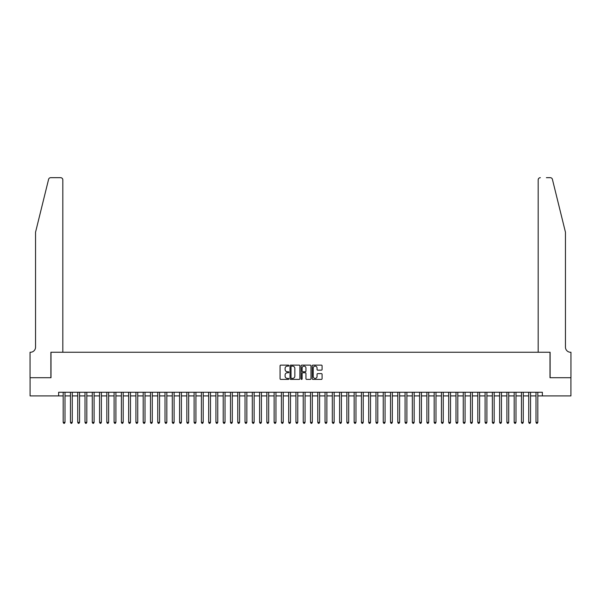 <?xml version="1.0" encoding="UTF-8"?>
<svg xmlns="http://www.w3.org/2000/svg" width="601" height="601" viewBox="0 0 601 601"><rect width="100%" height="100%" fill="white"/><g stroke="black" fill="none" stroke-linecap="round" stroke-linejoin="round"><path stroke-width="0.9" d="M288.863 365.618A0.503 0.503 0 0 0 288.36 365.115L280.772 365.115A0.714 0.714 0 0 0 280.058 365.836L280.058 378.683A0.714 0.714 0 0 0 280.772 379.396L288.36 379.396A0.503 0.503 0 0 0 288.863 378.9A0.503 0.503 0 0 0 288.36 378.397L287.383 378.397A2.284 2.284 0 0 1 285.092 376.113L285.092 375.047A2.284 2.284 0 0 1 287.383 372.755L288.36 372.755A0.503 0.503 0 0 0 288.863 372.259A0.503 0.503 0 0 0 288.36 371.756L287.383 371.756A2.284 2.284 0 0 1 285.092 369.472L285.092 368.405A2.284 2.284 0 0 1 287.383 366.122L288.36 366.122A0.503 0.503 0 0 0 288.863 365.618M321.37 370.156A0.714 0.714 0 0 0 322.083 369.435L322.083 365.836A0.714 0.714 0 0 0 321.37 365.115L312.941 365.115A0.714 0.714 0 0 0 312.227 365.836L312.227 378.683A0.714 0.714 0 0 0 312.941 379.396L321.37 379.396A0.714 0.714 0 0 0 322.083 378.683L322.083 374.333A0.714 0.714 0 0 0 321.37 373.612L317.764 373.612A0.714 0.714 0 0 0 317.05 374.333L317.05 376.489A1.908 1.908 0 0 1 315.134 378.397A1.908 1.908 0 0 1 313.226 376.489L313.226 368.03A1.908 1.908 0 0 1 315.134 366.122A1.908 1.908 0 0 1 317.05 368.03L317.05 369.435A0.714 0.714 0 0 0 317.764 370.156L321.37 370.156M58.635 395.901L30.088 395.901L30.088 377.713L51.002 377.713L51.002 352.254L549.998 352.254L549.998 377.713L570.912 377.713L570.912 395.901L542.365 395.901L542.365 392.265L58.635 392.265L58.635 395.901L63.18 395.901M299.876 365.836A0.714 0.714 0 0 0 299.163 365.115L290.734 365.115A0.714 0.714 0 0 0 290.02 365.836L290.02 378.683A0.714 0.714 0 0 0 290.734 379.396L299.163 379.396A0.714 0.714 0 0 0 299.876 378.683L299.876 365.836M301.837 365.115L310.266 365.115A0.714 0.714 0 0 1 310.98 365.836L310.98 378.683A0.714 0.714 0 0 1 310.266 379.396L306.66 379.396A0.714 0.714 0 0 1 305.947 378.683L305.947 373.469A0.714 0.714 0 0 0 305.233 372.755L302.836 372.755A0.714 0.714 0 0 0 302.123 373.469L302.123 378.9A0.503 0.503 0 0 1 301.627 379.396A0.503 0.503 0 0 1 301.124 378.9L301.124 365.836A0.714 0.714 0 0 1 301.837 365.115M65.006 395.901L70.46 395.901M72.278 395.901L77.732 395.901M79.55 395.901L85.004 395.901M86.822 395.901L92.276 395.901M94.102 395.901L99.556 395.901M101.374 395.901L106.828 395.901M108.646 395.901L114.1 395.901M115.918 395.901L121.379 395.901M123.197 395.901L128.652 395.901M130.47 395.901L135.924 395.901M137.742 395.901L143.196 395.901M145.014 395.901L150.475 395.901M152.293 395.901L157.747 395.901M159.565 395.901L165.02 395.901M166.838 395.901L172.292 395.901M174.11 395.901L179.571 395.901M181.389 395.901L186.843 395.901M188.661 395.901L194.115 395.901M195.934 395.901L201.388 395.901M203.206 395.901L208.667 395.901M210.485 395.901L215.939 395.901M217.757 395.901L223.211 395.901M225.029 395.901L230.483 395.901M232.309 395.901L237.763 395.901M239.581 395.901L245.035 395.901M246.853 395.901L252.307 395.901M254.125 395.901L259.587 395.901M261.405 395.901L266.859 395.901M268.677 395.901L274.131 395.901M275.949 395.901L281.403 395.901M283.221 395.901L288.683 395.901M290.501 395.901L295.955 395.901M297.773 395.901L303.227 395.901M305.045 395.901L310.499 395.901M312.317 395.901L317.779 395.901M319.597 395.901L325.051 395.901M326.869 395.901L332.323 395.901M334.141 395.901L339.595 395.901M341.413 395.901L346.875 395.901M348.693 395.901L354.147 395.901M355.965 395.901L361.419 395.901M363.237 395.901L368.691 395.901M370.516 395.901L375.971 395.901M377.789 395.901L383.243 395.901M385.061 395.901L390.515 395.901M392.333 395.901L397.794 395.901M399.612 395.901L405.066 395.901M406.885 395.901L412.339 395.901M414.157 395.901L419.611 395.901M421.429 395.901L426.89 395.901M428.708 395.901L434.162 395.901M435.98 395.901L441.435 395.901M443.253 395.901L448.707 395.901M450.525 395.901L455.986 395.901M457.804 395.901L463.258 395.901M465.076 395.901L470.53 395.901M472.348 395.901L477.803 395.901M479.621 395.901L485.082 395.901M486.9 395.901L492.354 395.901M494.172 395.901L499.626 395.901M501.444 395.901L506.898 395.901M508.724 395.901L514.178 395.901M515.996 395.901L521.45 395.901M523.268 395.901L528.722 395.901M530.54 395.901L535.994 395.901M537.82 395.901L542.365 395.901M291.523 366.122A0.503 0.503 0 0 0 291.019 366.618L291.019 377.901A0.503 0.503 0 0 0 291.523 378.397L292.559 378.397A2.284 2.284 0 0 0 294.843 376.113L294.843 368.405A2.284 2.284 0 0 0 292.559 366.122L291.523 366.122M305.947 368.067A1.908 1.908 0 0 0 304.031 366.152A1.908 1.908 0 0 0 302.123 368.067L302.123 371.042A0.714 0.714 0 0 0 302.836 371.756L305.233 371.756A0.714 0.714 0 0 0 305.947 371.042L305.947 368.067M65.006 392.265L65.006 422.375L63.18 422.375L63.18 392.265M65.006 422.375L64.457 423.322L63.729 423.322L63.18 422.375M48.591 179.338C49.147 178.144 49.147 178.144 48.591 179.338C49.147 178.144 49.147 178.144 48.591 179.338L35.542 232.234L35.542 347.16A5.093 5.093 0 0 1 30.448 352.254L30.05 352.254L30.05 377.713L50.89 377.713L50.89 352.254L62.82 352.254L62.82 179.857A2.179 2.179 0 0 0 60.641 177.678L50.709 177.678A2.179 2.179 0 0 0 48.591 179.338M54.601 177.678L60.641 177.678C61.956 177.813 62.684 178.542 62.82 179.857L62.82 352.254M35.542 347.16A5.093 5.093 0 0 1 30.448 352.254M561.454 216.014L552.409 179.338L565.458 232.234L565.458 347.16A5.093 5.093 0 0 0 570.552 352.254L570.95 352.254L570.95 377.713L550.11 377.713L550.11 352.254L538.18 352.254L538.18 179.857L538.18 352.254M546.399 177.678L550.291 177.678A2.179 2.179 0 0 1 552.409 179.338M540.359 177.678A2.179 2.179 0 0 0 538.18 179.857C538.316 178.542 539.044 177.813 540.359 177.678M565.458 347.16A5.093 5.093 0 0 0 570.552 352.254M72.278 392.265L72.278 422.375L70.46 422.375L70.46 392.265M72.278 422.375L71.729 423.322L71.001 423.322L70.46 422.375M79.55 392.265L79.55 422.375L77.732 422.375L77.732 392.265M79.55 422.375L79.001 423.322L78.28 423.322L77.732 422.375M86.822 392.265L86.822 422.375L85.004 422.375L85.004 392.265M86.822 422.375L86.281 423.322L85.552 423.322L85.004 422.375M94.102 392.265L94.102 422.375L92.276 422.375L92.276 392.265M94.102 422.375L93.553 423.322L92.824 423.322L92.276 422.375M101.374 392.265L101.374 422.375L99.556 422.375L99.556 392.265M101.374 422.375L100.825 423.322L100.097 423.322L99.556 422.375M108.646 392.265L108.646 422.375L106.828 422.375L106.828 392.265M108.646 422.375L108.097 423.322L107.376 423.322L106.828 422.375M115.918 392.265L115.918 422.375L114.1 422.375L114.1 392.265M115.918 422.375L115.377 423.322L114.648 423.322L114.1 422.375M123.197 392.265L123.197 422.375L121.379 422.375L121.379 392.265M123.197 422.375L122.649 423.322L121.92 423.322L121.379 422.375M130.47 392.265L130.47 422.375L128.652 422.375L128.652 392.265M130.47 422.375L129.921 423.322L129.192 423.322L128.652 422.375M137.742 392.265L137.742 422.375L135.924 422.375L135.924 392.265M137.742 422.375L137.201 423.322L136.472 423.322L135.924 422.375M145.014 392.265L145.014 422.375L143.196 422.375L143.196 392.265M145.014 422.375L144.473 423.322L143.744 423.322L143.196 422.375M152.293 392.265L152.293 422.375L150.475 422.375L150.475 392.265M152.293 422.375L151.745 423.322L151.016 423.322L150.475 422.375M159.565 392.265L159.565 422.375L157.747 422.375L157.747 392.265M159.565 422.375L159.017 423.322L158.288 423.322L157.747 422.375M166.838 392.265L166.838 422.375L165.02 422.375L165.02 392.265M166.838 422.375L166.297 423.322L165.568 423.322L165.02 422.375M174.11 392.265L174.11 422.375L172.292 422.375L172.292 392.265M174.11 422.375L173.569 423.322L172.84 423.322L172.292 422.375M181.389 392.265L181.389 422.375L179.571 422.375L179.571 392.265M181.389 422.375L180.841 423.322L180.112 423.322L179.571 422.375M188.661 392.265L188.661 422.375L186.843 422.375L186.843 392.265M188.661 422.375L188.113 423.322L187.392 423.322L186.843 422.375M195.934 392.265L195.934 422.375L194.115 422.375L194.115 392.265M195.934 422.375L195.393 423.322L194.664 423.322L194.115 422.375M203.206 392.265L203.206 422.375L201.388 422.375L201.388 392.265M203.206 422.375L202.665 423.322L201.936 423.322L201.388 422.375M210.485 392.265L210.485 422.375L208.667 422.375L208.667 392.265M210.485 422.375L209.937 423.322L209.208 423.322L208.667 422.375M217.757 392.265L217.757 422.375L215.939 422.375L215.939 392.265M217.757 422.375L217.209 423.322L216.488 423.322L215.939 422.375M225.029 392.265L225.029 422.375L223.211 422.375L223.211 392.265M225.029 422.375L224.489 423.322L223.76 423.322L223.211 422.375M232.309 392.265L232.309 422.375L230.483 422.375L230.483 392.265M232.309 422.375L231.761 423.322L231.032 423.322L230.483 422.375M239.581 392.265L239.581 422.375L237.763 422.375L237.763 392.265M239.581 422.375L239.033 423.322L238.304 423.322L237.763 422.375M246.853 392.265L246.853 422.375L245.035 422.375L245.035 392.265M246.853 422.375L246.305 423.322L245.584 423.322L245.035 422.375M254.125 392.265L254.125 422.375L252.307 422.375L252.307 392.265M254.125 422.375L253.584 423.322L252.856 423.322L252.307 422.375M261.405 392.265L261.405 422.375L259.587 422.375L259.587 392.265M261.405 422.375L260.857 423.322L260.128 423.322L259.587 422.375M268.677 392.265L268.677 422.375L266.859 422.375L266.859 392.265M268.677 422.375L268.129 423.322L267.4 423.322L266.859 422.375M275.949 392.265L275.949 422.375L274.131 422.375L274.131 392.265M275.949 422.375L275.401 423.322L274.68 423.322L274.131 422.375M283.221 392.265L283.221 422.375L281.403 422.375L281.403 392.265M283.221 422.375L282.68 423.322L281.952 423.322L281.403 422.375M290.501 392.265L290.501 422.375L288.683 422.375L288.683 392.265M290.501 422.375L289.952 423.322L289.224 423.322L288.683 422.375M297.773 392.265L297.773 422.375L295.955 422.375L295.955 392.265M297.773 422.375L297.225 423.322L296.496 423.322L295.955 422.375M305.045 392.265L305.045 422.375L303.227 422.375L303.227 392.265M305.045 422.375L304.504 423.322L303.775 423.322L303.227 422.375M312.317 392.265L312.317 422.375L310.499 422.375L310.499 392.265M312.317 422.375L311.776 423.322L311.048 423.322L310.499 422.375M319.597 392.265L319.597 422.375L317.779 422.375L317.779 392.265M319.597 422.375L319.048 423.322L318.32 423.322L317.779 422.375M326.869 392.265L326.869 422.375L325.051 422.375L325.051 392.265M326.869 422.375L326.32 423.322L325.599 423.322L325.051 422.375M334.141 392.265L334.141 422.375L332.323 422.375L332.323 392.265M334.141 422.375L333.6 423.322L332.871 423.322L332.323 422.375M341.413 392.265L341.413 422.375L339.595 422.375L339.595 392.265M341.413 422.375L340.872 423.322L340.143 423.322L339.595 422.375M348.693 392.265L348.693 422.375L346.875 422.375L346.875 392.265M348.693 422.375L348.144 423.322L347.416 423.322L346.875 422.375M355.965 392.265L355.965 422.375L354.147 422.375L354.147 392.265M355.965 422.375L355.416 423.322L354.695 423.322L354.147 422.375M363.237 392.265L363.237 422.375L361.419 422.375L361.419 392.265M363.237 422.375L362.696 423.322L361.967 423.322L361.419 422.375M370.516 392.265L370.516 422.375L368.691 422.375L368.691 392.265M370.516 422.375L369.968 423.322L369.239 423.322L368.691 422.375M377.789 392.265L377.789 422.375L375.971 422.375L375.971 392.265M377.789 422.375L377.24 423.322L376.511 423.322L375.971 422.375M385.061 392.265L385.061 422.375L383.243 422.375L383.243 392.265M385.061 422.375L384.512 423.322L383.791 423.322L383.243 422.375M392.333 392.265L392.333 422.375L390.515 422.375L390.515 392.265M392.333 422.375L391.792 423.322L391.063 423.322L390.515 422.375M399.612 392.265L399.612 422.375L397.794 422.375L397.794 392.265M399.612 422.375L399.064 423.322L398.335 423.322L397.794 422.375M406.885 392.265L406.885 422.375L405.066 422.375L405.066 392.265M406.885 422.375L406.336 423.322L405.607 423.322L405.066 422.375M414.157 392.265L414.157 422.375L412.339 422.375L412.339 392.265M414.157 422.375L413.608 423.322L412.887 423.322L412.339 422.375M421.429 392.265L421.429 422.375L419.611 422.375L419.611 392.265M421.429 422.375L420.888 423.322L420.159 423.322L419.611 422.375M428.708 392.265L428.708 422.375L426.89 422.375L426.89 392.265M428.708 422.375L428.16 423.322L427.431 423.322L426.89 422.375M435.98 392.265L435.98 422.375L434.162 422.375L434.162 392.265M435.98 422.375L435.432 423.322L434.703 423.322L434.162 422.375M443.253 392.265L443.253 422.375L441.435 422.375L441.435 392.265M443.253 422.375L442.712 423.322L441.983 423.322L441.435 422.375M450.525 392.265L450.525 422.375L448.707 422.375L448.707 392.265M450.525 422.375L449.984 423.322L449.255 423.322L448.707 422.375M457.804 392.265L457.804 422.375L455.986 422.375L455.986 392.265M457.804 422.375L457.256 423.322L456.527 423.322L455.986 422.375M465.076 392.265L465.076 422.375L463.258 422.375L463.258 392.265M465.076 422.375L464.528 423.322L463.799 423.322L463.258 422.375M472.348 392.265L472.348 422.375L470.53 422.375L470.53 392.265M472.348 422.375L471.808 423.322L471.079 423.322L470.53 422.375M479.621 392.265L479.621 422.375L477.803 422.375L477.803 392.265M479.621 422.375L479.08 423.322L478.351 423.322L477.803 422.375M486.9 392.265L486.9 422.375L485.082 422.375L485.082 392.265M486.9 422.375L486.352 423.322L485.623 423.322L485.082 422.375M494.172 392.265L494.172 422.375L492.354 422.375L492.354 392.265M494.172 422.375L493.624 423.322L492.903 423.322L492.354 422.375M501.444 392.265L501.444 422.375L499.626 422.375L499.626 392.265M501.444 422.375L500.903 423.322L500.175 423.322L499.626 422.375M508.724 392.265L508.724 422.375L506.898 422.375L506.898 392.265M508.724 422.375L508.176 423.322L507.447 423.322L506.898 422.375M515.996 392.265L515.996 422.375L514.178 422.375L514.178 392.265M515.996 422.375L515.448 423.322L514.719 423.322L514.178 422.375M523.268 392.265L523.268 422.375L521.45 422.375L521.45 392.265M523.268 422.375L522.72 423.322L521.999 423.322L521.45 422.375M530.54 392.265L530.54 422.375L528.722 422.375L528.722 392.265M530.54 422.375L529.999 423.322L529.271 423.322L528.722 422.375M537.82 392.265L537.82 422.375L535.994 422.375L535.994 392.265M537.82 422.375L537.271 423.322L536.543 423.322L535.994 422.375"/></g></svg>
